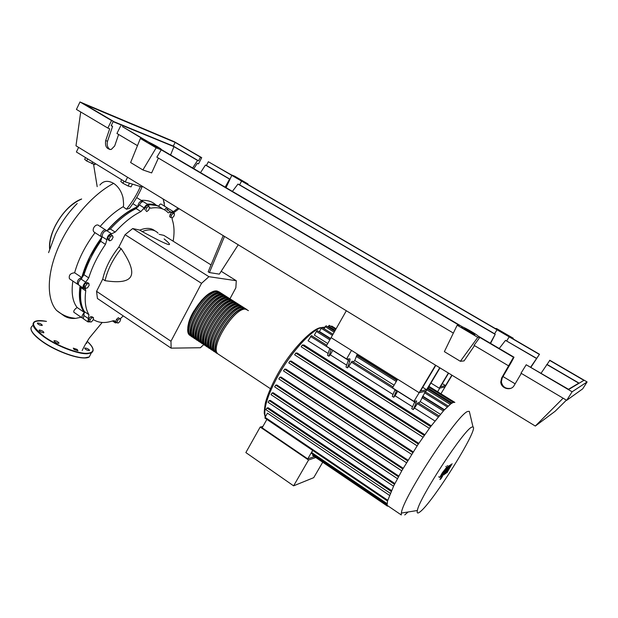 <?xml version="1.0" encoding="UTF-8"?>
<svg xmlns="http://www.w3.org/2000/svg" width="618" height="618" viewBox="0 0 618 618"><rect width="100%" height="100%" fill="white"/><g stroke="black" fill="none" stroke-linecap="round" stroke-linejoin="round"><path stroke-width="0.93" d="M439.746 367.741L426.605 389.719L420.495 391.047L435.821 365.346M422.727 387.308L426.605 389.719M439.993 367.895L426.096 391.148L419.151 392.693L435.551 365.184M346.327 310.746L331.086 337.644L419.151 392.693L425.478 391.279L420.325 401.383L418.78 403.129M102.117 237.134L89.811 257.096L81.792 278.316M80.24 286.034C78.671 297.706 80.131 306.435 84.62 312.229M238.224 244.79L219.351 274.137L209.409 272.569L224.496 236.408M209.409 272.569L208.173 271.796L223.229 235.636M230.02 298.672L235.852 287.803L236.292 280.726L208.907 276.686L201.53 283.33L170.97 341.244L171.132 348.143L97.412 298.486L96.562 291.341L102.712 279.127L105.045 280.672C119.637 282.92 128.235 281.484 130.838 276.346C133.488 271.24 130.259 262.017 121.167 248.675L118.803 247.154L125.083 234.67L132.692 228.544L139.815 230.105L142.163 231.58C157.134 239.707 165.941 244.025 168.575 244.527C170.73 244.944 169.247 243.075 164.118 238.903M170.97 341.244L96.562 291.341M201.53 283.33L125.083 234.67M236.292 280.726L221.19 271.279M211.039 264.913L163.832 235.365L159.158 234.338M208.907 276.686L132.692 228.544M171.132 348.143L200.386 347.741L203.762 344.52M139.815 230.105C146.172 227.602 151.171 227.841 154.809 230.8M158.077 233.171C154.469 229.371 149.162 228.838 142.163 231.58M121.167 248.675C112.963 259.019 107.586 269.687 105.045 280.672M102.712 279.127C105.238 268.142 110.599 257.482 118.803 247.154M156.431 205.547L147.748 204.411M138.393 206.644C128.026 210.715 117.621 218.757 107.192 230.777M85.269 286.428L86.953 283.963L88.884 283.461L89.139 285.408L87.462 287.857L85.531 288.374L85.269 286.428L83.893 285.508L85.578 283.044L86.953 283.963M85.578 283.044L87.517 282.542L88.884 283.461M83.893 285.508L84.156 287.455L85.531 288.374M89.78 321.901L90.066 319.745L91.927 317.644L93.496 317.714L93.202 319.869L91.348 321.955L89.78 321.901L88.467 320.997L88.745 318.842L90.066 319.745M88.745 318.842L90.614 316.748L91.927 317.644M90.614 316.748L92.182 316.818L93.496 317.714M118.038 323.129L116.972 322.48L117.76 320.209L119.614 318.594L120.672 319.259L119.884 321.522L118.038 323.129M117.76 320.209L116.493 319.351L115.713 321.623L116.972 322.48M116.493 319.351L118.347 317.737L119.614 318.594M118.347 317.737L120.672 319.259M174.5 213.658L174.06 215.952L172.322 217.907L171.008 217.567L171.441 215.265L173.194 213.303L174.5 213.658L171.858 212.492L173.194 213.303M171.441 215.265L170.112 214.446L169.68 216.748L171.008 217.567M170.112 214.446L171.858 212.492M148.559 206.366L149.618 207.409L148.729 210.004L146.783 211.565L145.717 210.529L146.605 207.926L148.559 206.366L147.177 205.508L145.222 207.069L146.605 207.926M145.717 210.529L146.783 211.565M144.334 209.672L145.222 207.069M110.344 236.632L112.391 235.574L113.117 237.173L111.788 239.815L109.741 240.873L109.015 239.29L110.344 236.632L108.938 235.728L110.993 234.678L112.391 235.574M109.015 239.29L107.609 238.386L108.343 239.969L109.741 240.873M107.609 238.386L108.938 235.728M172.167 217.86L172.206 219.575C174.261 225.485 174.577 232.7 173.156 241.205M89.788 321.901L87.91 321.893L88.938 314.686C85.477 309.023 84.419 301.09 85.755 290.877L85.377 288.946L83.337 288.127C82.588 286.335 83.376 284.35 85.709 282.179L88.729 277.907C92.321 266.536 97.907 255.358 105.485 244.38L106.891 239.784C107.277 236.192 108.853 234.191 111.626 233.789L115.187 232.09C123.77 222.596 132.352 215.759 140.935 211.565L144.179 207.864C145.717 205.137 147.169 204.149 148.536 204.898L148.946 206.744M149.448 207.903L150.676 208.196C158.216 206.837 164.048 208.366 168.189 212.777L173.534 211.711L173.851 213.264M148.536 204.898C154.284 204.404 158.942 205.74 162.519 208.899M88.729 277.907L84.002 274.747L80.981 279.012L85.709 282.179M84.002 274.747C87.547 263.384 93.109 252.221 100.68 241.275L105.485 244.38M106.891 239.784L102.07 236.679L100.68 241.275M88.938 314.686L84.388 311.572L83.801 315.45L88.328 318.556M84.388 311.572C80.888 305.895 79.784 297.938 81.074 287.718L85.755 290.877M81.058 286.59L81.074 287.718M117.289 322.673L115.319 322.882L114.716 320.951L113.233 320.727C105.632 323.33 99.251 323.083 94.09 319.985L93.21 319.815M123.276 315.906L120.124 318.888M115.187 232.09L110.375 229.015L106.798 230.699L111.626 233.789M110.375 229.015C118.957 219.56 127.555 212.754 136.169 208.598L140.935 211.565M144.179 207.864L139.413 204.913L136.169 208.598M83.793 319.058L83.399 318.788L83.801 315.45M79.089 285.261L78.633 284.952C77.868 283.152 78.648 281.175 80.981 279.012M102.07 236.679C102.433 233.086 104.017 231.093 106.798 230.699M139.413 204.913C140.943 202.186 142.395 201.205 143.778 201.962L148.073 204.612M171.186 212.268L166.597 209.456L168.961 208.915L173.14 211.472M191.565 336.447L189.347 334.971C181.105 327.03 205.663 288.235 217.165 291.047L219.629 292.144M248.444 310.645L245.748 309.216C234.933 306.891 210.027 346.165 217.551 353.658L219.606 355.018M189.904 334.693L189.726 334.477C181.684 326.721 205.632 288.869 216.872 291.596L217.783 291.796M218.37 354.199L216.308 352.839C208.76 345.323 233.643 306.072 244.489 308.421L246.845 309.456M245.593 308.66L243.229 307.617C232.353 305.246 207.486 344.481 215.072 352.013L216.648 353.233M215.906 352.569L213.836 351.194C206.219 343.647 231.07 304.427 241.978 306.822L244.349 307.864M243.098 307.069L240.726 306.026C229.788 303.616 204.944 342.805 212.6 350.375L214.176 351.596M213.449 350.939L211.364 349.556C203.677 341.963 228.506 302.797 239.475 305.23L241.854 306.273M240.603 305.485L238.224 304.435C227.223 301.978 202.41 341.128 210.128 348.737L211.711 349.966M211.001 349.317L208.892 347.926C201.151 340.294 225.941 301.159 236.972 303.639L239.359 304.689M238.123 303.901L235.728 302.851C224.666 300.348 199.884 339.46 207.663 347.107L209.255 348.336M208.552 347.695L206.435 346.296C198.625 338.625 223.392 299.537 234.477 302.055L236.879 303.114M235.636 302.326L233.233 301.267C222.117 298.718 197.366 337.791 205.207 345.477L206.798 346.713M206.111 346.08L203.979 344.666C196.107 336.957 220.842 297.907 231.989 300.472L234.4 301.538M233.164 300.75L230.746 299.684C219.568 297.096 194.848 336.122 202.75 343.855L204.349 345.091M203.67 344.465L201.522 343.044C193.588 335.296 218.293 296.285 229.502 298.896L231.928 299.962M230.692 299.174L228.266 298.108C217.026 295.481 192.337 334.462 200.302 342.233L201.908 343.477M201.244 342.851L199.081 341.422C191.086 333.635 215.759 294.67 227.03 297.32L229.456 298.394M228.227 297.606L225.786 296.532C214.492 293.859 189.834 332.808 197.86 340.611L199.467 341.862M198.818 341.244L196.64 339.8C188.583 331.974 213.225 293.056 224.55 295.744L226.991 296.825M225.763 296.045L223.322 294.964C211.959 292.252 187.331 331.148 195.419 338.996L197.034 340.248M196.393 339.645L194.199 338.193C186.08 330.329 210.699 291.441 222.086 294.176L224.535 295.257M223.307 294.477L220.85 293.395C209.44 290.638 184.836 329.502 192.986 337.382L194.608 338.641M193.975 338.038L191.773 336.578C183.592 328.676 208.173 289.834 219.622 292.615L222.078 293.697M220.858 292.924L218.393 291.827C206.922 289.031 182.349 327.857 190.56 335.775L192.183 337.042M192.345 336.316L192.152 336.084C184.172 328.367 208.15 290.475 219.328 293.164L220.255 293.357M194.786 337.938L194.577 337.691C186.659 330.012 210.668 292.082 221.792 294.724L222.735 294.933M197.235 339.568L197.018 339.305C189.154 331.665 213.195 293.689 224.257 296.3L225.222 296.501M199.691 341.198L199.459 340.92C191.657 333.318 215.721 295.304 226.729 297.868L227.71 298.077M202.148 342.835L201.901 342.542C194.16 334.979 218.262 296.918 229.208 299.444L230.205 299.66M204.612 344.473L204.357 344.164C196.678 336.64 220.804 298.54 231.696 301.028L232.7 301.236M207.084 346.111L206.814 345.794C199.197 338.301 223.345 300.163 234.183 302.604L235.203 302.828M209.556 347.756L209.27 347.424C201.715 339.97 225.902 301.793 236.679 304.195L237.714 304.411M212.036 349.402L211.742 349.054C204.249 341.646 228.459 303.423 239.174 305.779L240.224 306.01M214.523 351.055L214.214 350.692C206.783 343.322 231.024 305.06 241.677 307.378L242.743 307.602M217.003 352.7L216.694 352.33C209.317 344.998 233.589 306.698 244.187 308.969L245.269 309.201M212.553 349.595L212.074 349.44M471.936 427.092C464.651 428.598 418.973 498.332 417.359 510.507C416.779 513.156 417.552 513.689 419.668 512.121C431.804 503.964 479.236 428.367 472.994 426.93L471.936 427.092M469.819 413.504L469.317 411.372L467.996 411.418C458.942 412.059 402.279 498.394 401.391 513.056L401.283 514.948L387.069 505.308L387.494 506.173M454.856 402.411L453.403 402.364L451.155 403.569L444.048 410.167L430.275 427.084L417.783 444.875L402.071 470.244L393.697 485.895L387.548 500.966L387.069 505.308M387.741 500.256L265.107 417.343L267.455 413.156L389.456 495.342M390.29 493.303L265.91 409.68L266.991 407.996L268.235 407.78L391.511 490.522M393.558 486.188L268.065 402.272L269.147 400.58L270.321 400.394L394.879 483.539M397.42 478.656L271.016 394.639L272.105 392.932L273.256 392.778L398.811 476.076M401.754 470.8L274.624 386.845L275.713 385.13L276.879 384.999L403.206 468.266M407.602 460.866L279.9 377.212L281.097 377.096L408.019 460.186M412.778 452.561L284.62 369.209L285.887 369.108L413.21 451.882M418.316 444.072L289.888 361.159L291.248 361.082L418.788 443.369M424.249 435.42L295.744 353.087L297.243 353.04L424.767 434.686M430.622 426.613L302.279 345.045L304.025 345.022L431.225 425.81M434.941 420.974L414.5 408.058L413.233 409.587L411.727 408.629L414.531 402.287L416.053 403.237L416.663 400.951L413.967 401.383L392.515 387.872L397.613 379.228L419.151 392.693L413.967 401.383M412.53 406.806L395.049 395.759L393.766 397.258L392.283 396.316L394.933 389.943L396.432 390.885L396.609 390.452M393.048 394.493L348.722 366.466L347.401 367.895L345.972 366.992L348.274 360.541L349.711 361.453L350.027 359.035L346.59 358.95L326.265 346.15L331.086 337.644L351.488 350.398L346.59 358.95M346.628 365.138L330.275 354.802L328.938 356.207L327.525 355.311L329.695 348.838L331.109 349.734L331.248 349.294M328.15 353.457L308.088 340.773L311.449 335.589L326.783 345.238M327.756 343.515L314.369 335.103L316.416 331.457L317.32 330.638L330.414 338.834M444.466 409.726L422.689 396.107M397.096 380.101L356.856 354.933M330.599 338.502L319.429 331.518L321.229 328.305L322.125 327.494L333.002 334.268M266.868 419.406L262.14 427.81L307.741 458.88L314.423 456.586M315.767 457.498L308.544 460.016L260.186 427.053L262.905 426.459M308.544 460.016L293.604 485.841L245.856 452.577L260.186 427.053M293.604 485.841L313.72 477.66L322.72 462.218M312.947 454.276L312.569 455.327M312.723 450.429L311.356 453.203M312.654 450.383L307.741 458.88M414.979 401.128L414.531 402.287M416.053 403.237L413.233 409.587M395.111 389.51L394.933 389.943M348.683 358.834L348.274 360.541M349.711 361.453L347.401 367.895M396.432 390.885L393.766 397.258M397.76 391.179L395.049 395.759M440.395 414.284L420.201 401.6M394.099 385.199L354.794 360.503L353.264 361.901M332.839 350.29L330.275 354.802M439.05 415.883L418 402.642L414.5 408.058M393.063 386.945L352.136 361.19L348.722 366.466M329.827 348.397L329.695 348.838M331.109 349.734L328.938 356.207M437.621 391.727L439.807 388.089L445.06 386.922L440.928 393.782M357.258 354.006L354.794 360.503M279.9 377.212L278.803 378.934L406.497 462.697M324.017 328.676L326.065 325.786L334.747 331.178M327.934 326.945L329.255 325.338L335.767 329.379M336.107 328.784L331.727 326.065L331.109 326.489M302.279 345.045L301.198 346.775L429.34 428.336L301.198 346.775M295.744 353.087L294.655 354.817L423.021 437.173M289.888 361.159L288.799 362.89L417.135 445.856M284.62 369.209L283.531 370.939L411.627 454.369L283.531 370.939M265.107 417.343L264.96 418.116M404.728 514.933L408.127 511.982M441.414 474.902L445.238 469.34L441.414 474.902M441.499 475.713L446.829 467.077L442.249 472.917L439.722 477.444L441.499 475.713M439.892 479.56L448.181 466.258L439.892 479.56M442.581 476.161L440.704 479.089L442.581 476.161M452.098 463.724L447.633 470.228L450.661 464.62L444.952 472.894L449.232 465.501L443.33 475.08L444.272 474.562L448.521 468.228L445.508 473.759L449.904 467.355L446.945 472.824L452.098 463.724M448.614 373.148L440.464 386.714L445.563 385.609L451.866 375.141M442.326 383.616L445.563 385.609M448.39 373.017L439.267 388.212L445.06 386.922L452.075 375.265M430.931 383.06L439.267 388.212M48.59 252.638L55.489 234.152C61.182 222.58 68.42 212.368 77.196 203.507M95.388 163.631L94.871 164.682L86.667 161.004L84.666 159.328L85.516 157.582M87.686 158.911L86.667 161.004M92.646 161.947L91.796 163.7M132.43 184.118L131.047 186.875L128.127 186.003L122.959 183.291L120.765 181.483L121.638 179.722M124.009 181.174L122.959 183.291M129.51 183.229L128.127 186.003M74.222 312.484L73.797 312.19C73.465 310.846 74.569 309.286 77.134 307.501C72.584 301.669 71.163 292.862 72.847 281.059M83.167 318.347L82.271 318.015C81.599 316.431 82.333 314.601 84.465 312.515L77.134 307.501M84.465 312.515C79.884 306.659 78.416 297.791 80.054 285.91M78.393 284.543L77.451 284.164C76.972 280.873 78.416 278.679 81.792 277.559L74.631 272.77C78.44 259.081 85.238 245.725 95.033 232.685M81.792 277.559C85.539 263.747 92.267 250.244 101.97 237.049L101.221 236.671C99.228 234.755 104.303 228.003 106.057 230.236L106.296 230.622M100.124 226.443C107.563 217.961 115.211 211.402 123.075 206.752L126.466 209.208L129.486 208.366C134.616 201.561 138.795 194.454 142.016 187.045L140.386 186.543C136.91 194.546 132.267 202.101 126.466 209.208M106.984 230.753C117.219 218.919 127.462 210.885 137.706 206.659C138.463 202.65 140.093 200.842 142.588 201.229L142.843 201.638M132.855 203.654L137.706 206.659M141.205 200.379C147.362 199.969 152.322 201.538 156.091 205.099M147.362 204.172C152.26 203.747 156.377 204.666 159.73 206.93M70.135 279.236L69.455 278.78C68.621 275.234 70.344 273.233 74.631 272.77M94.809 232.538L94.168 232.129C91.055 229.556 96.107 222.689 99.004 225.724L105.554 229.911M158.702 206.288C159.676 204.349 160.51 203.646 161.221 204.164L167.424 207.965M164.496 209.85C165.84 208.127 166.953 207.586 167.826 208.212L168.073 208.645M123.075 206.752C123.754 206.551 123.731 203.515 123.005 197.644C121.429 191.31 118.301 186.551 113.642 183.368C107.965 180.193 103.384 180.75 99.915 185.014M62.65 314.608L64.195 315.922C67.408 317.946 71.194 318.772 75.55 318.394L81.143 317.243M93.55 164.257L97.188 186.659M164.635 206.257L163.515 200.325M173.449 211.634L178.069 208.081M173.874 212.638L179.081 208.699M78.594 147.385L76.385 151.982L125.238 181.924L140.386 186.543M142.387 186.312L142.016 187.045M127.555 177.258L125.238 181.924M77.157 349.433L77.961 350.777L74.098 349.479L73.295 348.143L77.157 349.433M86.783 348.328C88.861 349.278 89.734 350.035 89.401 350.591L87.455 350.275C85.369 349.325 84.496 348.567 84.828 348.004L86.783 348.328M86.574 342.372L86.868 343.245L86.049 343.253M40.039 325.176C37.999 324.249 37.142 323.515 37.474 322.982L39.606 323.345C41.645 324.272 42.495 324.998 42.163 325.531L40.039 325.176M43.453 332.785C40.657 332.121 39.212 331.225 39.119 330.105L39.567 330.035C42.364 330.7 43.801 331.596 43.886 332.708L43.453 332.785M59.019 342.982L58.872 343.314C56.918 343.284 55.28 342.511 53.967 341.012L54.114 340.68C56.068 340.711 57.698 341.476 59.019 342.982M234.732 176.848L241.568 180.75L234.732 176.848M499.576 330.978L507.664 335.69L499.576 330.978M149.826 143.052C152.352 144.017 159.506 148.111 157.961 147.702L157.412 147.517C154.917 146.566 147.679 142.434 149.247 142.851L149.826 143.052M464.728 328.498L464.89 328.529C466.605 328.9 476.007 334.493 474.585 334.307L474.408 334.276C472.67 333.898 463.199 328.251 464.728 328.498M549.541 360.34L583.917 380.348L568.761 389.44L526.212 364.759L572.114 391.797L587.1 381.947L549.865 360.279L541.121 373.164M530.738 367.046L539.491 354.245L530.978 367.192M521.306 373.396L514.161 385.485C511.078 391.333 501.013 388.676 500.765 382.009L501.654 377.984L513.481 357.266L514.014 357.204L511.395 362.117L502.241 377.837L501.352 381.847C502.527 386.899 505.671 389.054 510.8 388.328M526.212 364.759L520.989 373.202L566.698 400.325L582.72 388.83L587.1 381.947M536.339 358.386L505.516 340.371L536.625 358.34M499.22 348.49L505.516 340.371M490.584 343.407L495.219 334.268L490.29 343.229M495.049 334.261L237.984 184.064L232.383 191.379M225.191 187.138L229.556 179.135L205.446 165.052L200.526 172.623M192.638 167.98L197.544 160.441L173.959 146.659L170.568 154.979M515.142 383.824L502.99 376.547M568.49 389.278L578.749 383.16L546.745 364.466M539.491 354.245L511.951 338.216L513.241 338.247L496.64 328.591L495.203 328.467L244.612 182.627L248.034 183.971L234.624 176.169L231.109 174.763L208.359 161.738L539.143 354.284M509.193 336.849L506.737 340.873M118.625 134.469L114.678 145.964L111.255 149.463C106.713 149.262 104.851 146.304 105.686 140.572L109.68 128.799L107.864 128.088L111.541 120.541L113.341 121.282L111.163 125.748L112.6 126.327L111.263 125.539M112.6 126.327L107.532 141.259C106.636 144.79 107.447 147.555 109.958 149.556M514.014 357.204L478.038 336.014C477.088 334.701 466.25 328.32 462.511 326.876L161.074 149.386C162.719 149.695 154.346 144.767 149.116 142.349L122.426 126.636L145.57 140.58L140.363 138.502L156.184 147.826L161.259 149.826L459.39 325.408L457.158 325.215L477.784 337.374L479.8 337.428L513.481 357.266M461.322 327.293L464.018 328.876L461.322 327.293M155.234 146.937L153.148 145.709L155.234 146.937M144.736 140.749L146.798 141.962L144.736 140.749M475.003 335.35L472.283 333.751L475.003 335.35M509.819 336.601L508.869 335.945L509.819 336.601M243.724 181.677L244.635 182.21L243.724 181.677M236.601 177.528L235.172 176.794L236.601 177.528M498.935 330.159L500.078 330.823L498.904 330.236M572.114 391.797L566.698 400.325M479.8 337.428L474.029 345.338L508.313 365.686M208.359 161.738L206.451 165.454L205.446 165.052M197.544 160.441L198.563 160.85L200.456 157.142L201.715 157.66L198.525 163.878L197.266 163.384L193.82 168.675M120.649 125.91L116.941 133.473L137.466 145.647M201.715 157.66L174.33 141.723L79.992 101.962L111.541 120.541M79.992 101.962L76.431 109.432L107.864 128.088M113.341 121.282L84.318 104.195L175.149 142.41L200.456 157.142M113.279 121.406L173.295 146.087L175.149 142.41M173.295 146.087L198.563 160.85M229.556 179.135L229.973 179.297L231.773 175.373M206.451 165.454L229.826 179.112M113.14 121.684L173.959 146.659M241.584 181.074L239.614 184.828L237.984 184.064M547.007 364.404L579.174 383.191M495.219 334.268L494.593 333.782L497.026 329.765M226.034 187.64L229.973 179.297M239.614 184.828L494.593 333.782M477.784 337.374L460.364 361.291L464.072 360.904L474.5 345.624M460.364 361.291L444.373 351.65L457.158 325.215M156.184 147.826L142.905 169.95L151.642 172.916L158.401 158.069M142.905 169.95L130.622 162.542L140.363 138.502M161.259 149.826L156.856 157.15L453.357 333.079M512.87 338.749L513.241 338.247M566.42 400.163L555.126 411.279L535.312 426.057L563.114 398.201M248.034 183.971L247.725 184.434M80.703 111.974L75.991 145.794L535.312 426.057M150.676 208.196L149.587 207.517M113.187 320.742L115.048 322.009M213.519 291.588C202.797 293.851 185.694 320.163 187.98 330.877M324.844 327.208L322.063 327.455M321.924 327.486C311.812 329.548 291.163 351.997 277.845 376.169C267.432 395.489 263.268 409.062 265.354 416.903M387.015 504.952L312.762 454.593M348.367 360.255L332.762 350.429M438.239 416.864L417.165 403.585M395.049 389.657L351.248 362.071M414.647 402.001L397.675 391.31M329.788 348.552L310.53 336.424M443.338 410.947L422.017 397.598M396.285 381.484L356.308 356.447M329.827 339.861L316.416 331.457M402.812 468.962L275.713 385.13M391.132 491.38L266.991 407.996M398.417 476.787L272.105 392.932M394.493 484.296L269.147 400.58M450.151 404.319L426.876 389.842M334.176 332.19L325.192 326.598M447.239 406.899L424.589 392.778M332.422 335.288L321.229 328.305M452.106 402.959L427.98 387.988M335.211 330.375L328.39 326.134M387.03 503.608L311.549 452.453M64.195 315.922L56.516 310.375C46.543 299.212 46.605 274.222 58.478 247.084C70.336 219.969 92.901 194.098 113.635 183.368M81.514 199.104C70.8 203.901 61.947 213.048 54.956 226.536C51.124 234.608 49.37 241.993 49.703 248.699M80.178 199.684C69.934 204.697 61.514 213.612 54.917 226.427C51.495 233.596 49.741 240.286 49.656 246.497M46.481 321.399C30.004 319.282 29.278 324.357 44.311 336.648C56.887 345.725 77.768 353.782 87.061 353.334C94.863 352.615 94.909 348.629 87.192 341.36M46.489 321.391C41.027 320.279 37.095 320.34 34.693 321.569C30.738 324.234 33.843 329.348 43.994 336.903C56.694 346.072 77.775 354.199 87.153 353.735L91.286 352.94L93.109 350.692M32.692 325.632C28.714 328.351 31.788 333.504 41.924 341.082C54.6 350.267 75.674 358.34 85.083 357.807L89.239 356.972L91.039 353.442M31.464 330.545C32.723 333.589 36.199 337.165 41.893 341.275M89.316 356.818L90.707 354.083M41.978 341.337C54.531 350.437 75.411 358.432 84.736 357.907M502.241 377.837L501.654 377.984M107.532 141.259L105.686 140.572M84.836 288.583L85.377 288.946M114.716 320.951L114.307 320.672M112.507 320.974L115.319 322.882M83.399 318.788L87.91 321.893M78.633 284.952L83.337 288.127M217.551 353.658L270.367 388.652M215.072 352.013L216.308 352.839M212.6 350.375L213.836 351.194M210.128 348.737L211.364 349.556M207.663 347.107L208.892 347.926M205.207 345.477L206.435 346.296M202.75 343.855L203.979 344.666M200.302 342.233L201.522 343.044M197.86 340.611L199.081 341.422M195.419 338.996L196.64 339.8M192.986 337.382L194.199 338.193M190.56 335.775L191.773 336.578M189.347 334.971C186.52 328.822 187.98 320.912 193.728 311.248L201.576 300.309C206.257 295.922 207.053 293.604 215.79 291.047M417.359 510.507L401.391 513.056M277.073 375.211C290.746 349.888 313.388 327.223 321.437 327.625M387.463 506.15L312.523 455.296M349.618 358.78L350.027 359.035M274.624 386.845L401.739 470.823M265.91 409.68L390.282 493.334M271.016 394.639L397.405 478.672M268.065 402.272L393.542 486.211M406.49 462.712L278.803 378.934M427.486 388.815L451.194 403.546M425.207 391.735L448.158 406.034M356.725 355.296L396.903 380.433M422.527 396.462L444.188 410.02M453.403 402.364L428.591 386.968M417.127 445.872L288.799 362.89M423.013 437.189L294.655 354.817M454.732 402.341L428.954 386.358M387.532 501.028L264.898 418.069M386.992 504.481L311.302 453.164M276.98 375.381C270.962 386.397 266.628 397.42 265.238 403.647C264.265 410.205 264.017 413.728 264.504 414.207L265.199 417.173M472.994 426.93L469.317 411.372M438.71 476.779L439.722 477.444M445.817 466.42L446.729 467.007M447.177 465.609L448.112 466.211M442.936 474.825L443.33 475.08M73.797 312.19L82.271 318.015M69.455 278.78L77.451 284.164M94.168 232.129L101.221 236.671M136.686 197.59L142.125 200.943M56.516 310.375C61.004 314.137 65.817 316.555 70.946 317.637L75.55 318.394M164.38 203.106L162.982 198.872M82.171 350.506C84.141 346.59 84.983 344.72 89.378 337.976L102.179 322.48M81.646 198.981C65.238 204.689 47.756 231.935 49.641 248.899M87.208 341.345C93.31 346.86 94.678 350.723 91.286 352.94L89.239 356.972C83.028 361.012 57.08 352.337 41.908 341.314C34.229 335.728 30.583 331.256 30.954 327.888M501.352 381.847L500.765 382.009"/></g></svg>

